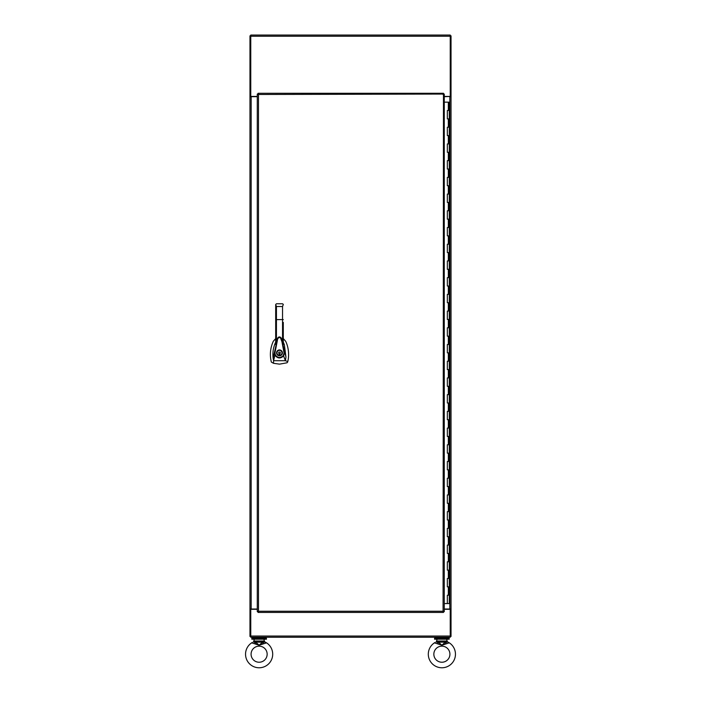 <?xml version="1.0" encoding="UTF-8"?>
<svg xmlns="http://www.w3.org/2000/svg" width="701" height="701" viewBox="0 0 701 701"><rect width="100%" height="100%" fill="white"/><g stroke="black" fill="none" stroke-linecap="round" stroke-linejoin="round"><path stroke-width="1.05" d="M250.765 609.038L250.765 637.244L252.851 637.244L252.851 638.287M450.235 96.685L450.235 35.05L250.765 35.05L250.765 96.685M257.285 96.431L249.968 96.431L249.968 35.847L250.765 35.847M257.285 96.685L249.968 96.685L249.968 636.447L250.765 636.447M249.968 609.283L257.285 609.283M249.968 609.038L257.285 609.038M252.851 637.244L450.235 637.244L450.235 609.038M444.268 96.431L451.032 96.431L451.032 35.847L450.235 35.847M444.268 609.283L451.032 609.283L451.032 636.447L450.235 636.447M451.032 96.431L444.268 96.685M444.268 609.038L451.032 609.038L451.032 96.685M450.235 637.244L250.765 637.244M275.686 338.592L273.32 341.256C270.253 347.968 269.596 354.899 271.331 362.066L273.486 363.293L279.489 364.143L286.998 362.794L287.647 362.066A31.098 31.098 0 0 0 287.769 361.576C289.338 355.354 288.646 347.267 285.657 341.256L283.292 338.592M279.489 349.93A2.927 2.927 0 0 1 282.415 352.857A2.927 2.927 0 0 1 279.489 355.784A2.927 2.927 0 0 1 276.562 352.857A2.927 2.927 0 0 1 279.489 349.93M279.489 355.363A2.506 2.506 0 0 1 276.983 352.857A2.506 2.506 0 0 1 279.489 350.351A2.506 2.506 0 0 1 281.995 352.857A2.506 2.506 0 0 1 279.489 355.363M275.686 342.132L275.589 342.325C273.276 347.337 272.452 352.594 273.118 358.08L277.666 338.119C278.77 336.41 280.058 336.629 281.53 338.776L282.538 341.904L282.538 319.577L275.686 319.621L275.686 304.514L275.686 342.509M277.666 338.127L277.657 338.154C278.867 336.524 280.076 336.524 281.285 338.127L281.53 338.767M281.285 338.127L285.964 357.089L284.326 344.577L283.292 342.123M283.292 342.57L283.292 344.506L282.538 341.904M277.64 338.18L275.686 344.506M273.118 358.08L273.574 360.7L274.95 355.214L274.433 353.024L274.932 353.05L277.333 340.686C277.57 338.233 278.604 337.251 280.426 337.751L281.951 341.72L284.054 353.015L284.553 352.997L283.598 355.915L285.395 360.7L287.769 361.576M285.964 357.089L285.395 360.7L273.574 360.7L273.486 363.293M283.292 322.381L283.292 344.506M283.292 319.621L282.538 319.577L282.538 306.53L276.439 306.53L275.686 304.497L276.439 303.761L275.686 304.514L276.439 303.761L275.686 304.514L276.439 303.761L282.538 303.761L283.292 304.497L282.538 306.53M283.213 355.635L283.598 355.915C280.505 358.851 277.622 358.614 274.95 355.214L275.388 355.004C277.771 358.053 280.382 358.264 283.213 355.635L284.054 353.015M274.932 353.05L275.388 355.004M282.538 303.761L283.274 304.357M279.121 352.104L279.857 352.104A0.832 0.832 0 0 1 279.857 353.611L279.857 354.741L279.121 354.741L279.121 353.611A0.832 0.832 0 0 1 279.121 352.104M434.567 639.198L434.567 638.287L449.192 638.287L449.192 639.198L434.567 639.198M435.61 637.244L435.61 638.287M448.149 637.244L448.149 638.287M251.808 639.198L251.808 638.287L266.433 638.287L266.433 639.198L251.808 639.198M265.39 637.244L265.39 638.287M443.47 611.973L443.076 611.246L444.268 611.649L444.268 94.074L443.076 94.469L443.47 93.277L258.082 93.277L258.476 94.469L257.285 94.074L257.285 611.649L258.476 611.246L258.082 612.446L443.47 612.446L443.076 611.246L443.803 611.649M443.803 94.074L443.076 94.469L443.47 93.741M258.082 93.741L258.476 94.469L443.47 94.065L443.076 611.254M257.749 611.649L258.476 611.246L258.082 611.973M258.476 611.254L258.476 94.469L257.749 94.074M443.076 611.246L258.476 611.246M448.325 110.513L447.343 110.513L448.325 110.513L448.325 102.153L449.297 102.153L449.297 603.561L444.268 603.561M447.343 595.21L449.297 595.21L447.343 595.21L447.343 603.561M447.343 578.491L449.297 578.491L447.343 578.491L447.343 586.851L449.297 586.851L447.343 586.851M447.343 561.781L449.297 561.781L447.343 561.781L447.343 570.132L449.297 570.132L447.343 570.132M447.343 545.063L449.297 545.063L447.343 545.063L447.343 553.422L449.297 553.422L447.343 553.422M447.343 528.352L449.297 528.352L447.343 528.352L447.343 536.712L449.297 536.712L447.343 536.712M447.343 511.642L449.297 511.642L447.343 511.642L447.343 519.993L449.297 519.993L447.343 519.993M447.343 494.924L449.297 494.924L447.343 494.924L447.343 503.283L449.297 503.283L447.343 503.283M447.343 478.213L449.297 478.213L447.343 478.213L447.343 486.564L449.297 486.564L447.343 486.564M447.343 461.495L449.297 461.495L447.343 461.495L447.343 469.854L449.297 469.854L447.343 469.854M447.343 444.784L449.297 444.784L447.343 444.784L447.343 453.144L449.297 453.144L447.343 453.144M447.343 428.074L449.297 428.074L447.343 428.074L447.343 436.425L449.297 436.425L447.343 436.425M447.343 411.356L449.297 411.356L447.343 411.356L447.343 419.715L449.297 419.715L447.343 419.715M447.343 394.645L449.297 394.645L447.343 394.645L447.343 402.996L449.297 402.996L447.343 402.996M447.343 377.927L449.297 377.927L447.343 377.927L447.343 386.286L449.297 386.286L447.343 386.286M447.343 361.217L449.297 361.217L447.343 361.217L447.343 369.576L449.297 369.576L447.343 369.576M447.343 344.506L449.297 344.506L447.343 344.506L447.343 352.857L449.297 352.857L447.343 352.857M447.343 327.788L449.297 327.788L447.343 327.788L447.343 336.147L449.297 336.147L447.343 336.147M447.343 311.078L449.297 311.078L447.343 311.078L447.343 319.428L449.297 319.428L447.343 319.428M447.343 294.359L449.297 294.359L447.343 294.359L447.343 302.718L449.297 302.718L447.343 302.718M447.343 277.649L449.297 277.649L447.343 277.649L447.343 286.008L449.297 286.008L447.343 286.008M447.343 260.938L449.297 260.938L447.343 260.938L447.343 269.289L449.297 269.289L447.343 269.289M447.343 244.22L449.297 244.22L447.343 244.22L447.343 252.579L449.297 252.579L447.343 252.579M447.343 227.51L449.297 227.51L447.343 227.51L447.343 235.86L449.297 235.86L447.343 235.86M447.343 210.791L449.297 210.791L447.343 210.791L447.343 219.15L449.297 219.15L447.343 219.15M447.343 194.081L449.297 194.081L447.343 194.081L447.343 202.44L449.297 202.44L447.343 202.44M447.343 177.371L449.297 177.371L447.343 177.371L447.343 185.721L449.297 185.721L447.343 185.721M447.343 160.652L449.297 160.652L447.343 160.652L447.343 169.011L449.297 169.011L447.343 169.011M447.343 143.942L449.297 143.942L447.343 143.942L447.343 152.292L449.297 152.292L447.343 152.292M447.343 127.223L449.297 127.223L447.343 127.223L447.343 135.582L449.297 135.582L447.343 135.582M447.343 118.872L449.297 118.872L447.343 118.872L447.343 110.513M448.325 102.153L444.268 102.153M262.822 642.738L263.208 643.571L259.116 645.227L262.463 642.142L262.822 642.738L264.829 641.932L266.546 642.835A13.573 13.573 0 0 1 259.116 667.773A13.573 13.573 0 0 1 251.694 642.835L259.116 645.227L266.546 642.835A13.573 13.573 0 0 1 259.116 667.773A13.573 13.573 0 0 1 251.694 642.835L252.36 642.458M251.081 654.199A8.035 8.035 0 0 1 259.116 646.156A8.035 8.035 0 0 1 267.151 654.199A8.035 8.035 0 0 1 259.116 662.235A8.035 8.035 0 0 1 251.081 654.199M255.409 642.738L255.769 642.142L259.116 645.227L255.024 643.571L255.409 642.738L253.411 641.932L253.893 641.029L255.479 641.029L255.769 642.142L262.463 642.142L262.761 641.029L264.338 641.029L263.926 639.198L254.314 639.198L253.631 641.713M253.411 641.932L255.506 641.625L255.769 642.142M265.39 642.247L264.934 642.002M264.338 641.029L264.829 641.932L264.338 641.029L264.829 641.932L262.735 641.625M445.591 642.738L445.976 643.571L441.884 645.227L445.231 642.142L445.591 642.738L447.589 641.932L449.28 642.817A13.573 13.573 0 0 1 441.884 667.773A13.573 13.573 0 0 1 434.454 642.835L441.884 645.227L449.306 642.835A13.573 13.573 0 0 1 441.884 667.773A13.573 13.573 0 0 1 434.454 642.835L435.128 642.458M433.849 654.199A8.035 8.035 0 0 1 441.884 646.156A8.035 8.035 0 0 1 449.919 654.199A8.035 8.035 0 0 1 441.884 662.235A8.035 8.035 0 0 1 433.849 654.199M438.178 642.738L438.537 642.142L441.884 645.227L437.792 643.571L438.178 642.738L436.171 641.932L436.662 641.029L438.239 641.029L438.537 642.142L445.231 642.142L445.521 641.029L447.107 641.029L446.686 639.198L437.074 639.198L436.399 641.713M436.171 641.932L438.265 641.625L438.537 642.142M448.158 642.247L447.702 642.002M447.107 641.029L447.589 641.932L447.107 641.029L447.589 641.932L445.494 641.625M437.792 643.571L441.884 645.227L445.976 643.571L441.884 645.227M255.024 643.571L259.116 645.227L263.208 643.571L259.116 645.227M251.16 96.685L251.16 609.038M449.84 96.685L449.84 609.038M250.765 36.242L450.235 36.242M450.235 636.044L250.765 636.044M276.439 341.895L276.439 306.53M448.325 595.21L448.325 586.851M448.325 578.491L448.325 570.132M448.325 561.781L448.325 553.422M448.325 545.063L448.325 536.712M448.325 528.352L448.325 519.993M448.325 511.642L448.325 503.283M448.325 494.924L448.325 486.564M448.325 478.213L448.325 469.854M448.325 461.495L448.325 453.144M448.325 444.784L448.325 436.425M448.325 428.074L448.325 419.715M448.325 411.356L448.325 402.996M448.325 394.645L448.325 386.286M448.325 377.927L448.325 369.576M448.325 361.217L448.325 352.857M448.325 344.506L448.325 336.147M448.325 327.788L448.325 319.428M448.325 311.078L448.325 302.718M448.325 294.359L448.325 286.008M448.325 277.649L448.325 269.289M448.325 260.938L448.325 252.579M448.325 244.22L448.325 235.86M448.325 227.51L448.325 219.15M448.325 210.791L448.325 202.44M448.325 194.081L448.325 185.721M448.325 177.371L448.325 169.011M448.325 160.652L448.325 152.292M448.325 143.942L448.325 135.582M448.325 127.223L448.325 118.872M255.479 641.029L262.761 641.029M438.239 641.029L445.521 641.029"/></g></svg>
